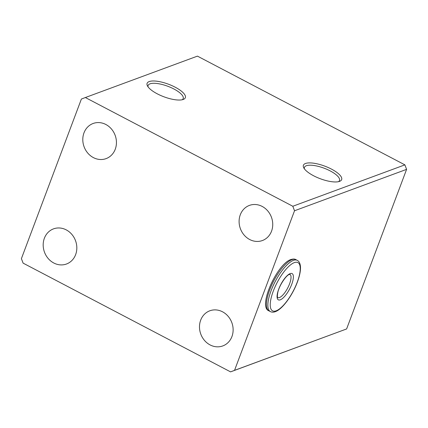<?xml version="1.0" encoding="UTF-8"?>
<svg xmlns="http://www.w3.org/2000/svg" width="428" height="428" viewBox="0 0 428 428"><rect width="100%" height="100%" fill="white"/><g stroke="black" fill="none" stroke-linecap="round" stroke-linejoin="round"><path stroke-width="0.64" d="M175.191 87.2A20.426 6.688 -159.4 0 1 183.35 99.419A20.426 6.688 -159.4 0 1 157.258 93.823A20.426 6.688 -159.4 0 1 147.473 85.937A20.426 6.688 -159.4 0 1 154.428 81.004A20.426 6.688 -159.4 0 1 175.191 87.2M182.216 99.751A18.725 6.131 20.6 0 0 183.189 98.601A18.725 6.131 20.6 0 0 173.88 88.981A18.725 6.131 20.6 0 0 148.136 85.429A18.725 6.131 20.6 0 0 148.109 86.932M331.497 169.119A20.426 6.688 -159.4 0 1 339.65 181.344A20.426 6.688 -159.4 0 1 313.564 175.742A20.426 6.688 -159.4 0 1 303.778 167.856A20.426 6.688 -159.4 0 1 310.733 162.924A20.426 6.688 -159.4 0 1 331.497 169.119M338.516 181.67A18.725 6.131 20.6 0 0 339.49 180.525A18.725 6.131 20.6 0 0 330.181 170.9A18.725 6.131 20.6 0 0 304.436 167.348A18.725 6.131 20.6 0 0 304.41 168.851M231.939 336.547A18.725 16.548 69.7 0 1 222.795 345.92A18.725 16.548 69.7 0 1 204.509 340.447A18.725 16.548 69.7 0 1 200.679 320.165A18.725 16.548 69.7 0 1 209.816 310.792A18.725 16.548 69.7 0 1 228.103 316.265A18.725 16.548 69.7 0 1 231.939 336.547M271.55 231.157A18.725 16.548 69.7 0 1 262.407 240.531A18.725 16.548 69.7 0 1 244.126 235.058A18.725 16.548 69.7 0 1 240.29 214.776A18.725 16.548 69.7 0 1 249.433 205.403A18.725 16.548 69.7 0 1 267.714 210.876A18.725 16.548 69.7 0 1 271.55 231.157M115.25 149.238A18.725 16.548 69.7 0 1 106.107 158.611A18.725 16.548 69.7 0 1 87.82 153.138A18.725 16.548 69.7 0 1 83.99 132.851A18.725 16.548 69.7 0 1 93.127 123.483A18.725 16.548 69.7 0 1 111.414 128.951A18.725 16.548 69.7 0 1 115.25 149.238M75.633 254.628A18.725 16.548 69.7 0 1 66.495 264.001A18.725 16.548 69.7 0 1 48.209 258.528A18.725 16.548 69.7 0 1 44.373 238.241A18.725 16.548 69.7 0 1 53.516 228.868A18.725 16.548 69.7 0 1 71.802 234.341A18.725 16.548 69.7 0 1 75.633 254.628M85.359 97.531L197.436 56.127L404.888 164.86L406.6 169.36L346.616 328.95L230.564 371.873L23.112 263.14L21.4 258.64L81.384 99.05L85.359 97.531L292.816 206.259L294.523 210.763L234.539 370.354L230.564 371.873M406.6 169.36L294.523 210.763M404.888 164.86L292.816 206.259M346.616 328.95L234.539 370.354M294.287 262.632A27.237 9.106 -62.3 0 1 297.187 282.303A27.237 9.106 -62.3 0 1 276.178 310.808A27.237 9.106 -62.3 0 1 273.278 291.136A27.237 9.106 -62.3 0 1 294.287 262.632M297.246 260.342C297.808 260.663 300.403 261.802 300.51 267.848C300.488 271.721 299.498 276.328 297.535 281.678C292.704 295.02 282.517 309.219 275.348 311.659C273.551 312.354 271.892 312.333 270.378 311.605A28.938 9.673 -62.3 0 1 273.005 286.075A28.938 9.673 -62.3 0 1 293.431 260.379A28.938 9.673 -62.3 0 1 297.246 260.342L295.823 259.598C294.796 258.887 293.143 258.865 290.853 259.545C277.087 263.857 257.586 307.036 268.955 310.862A28.938 9.673 -62.3 0 1 271.587 285.332A28.938 9.673 -62.3 0 1 292.008 259.636A28.938 9.673 -62.3 0 1 295.823 259.598M279.452 297.567A13.107 4.382 -62.3 0 1 277.729 297.583L277.729 297.583C277.97 297.396 276.814 298.321 277.761 292.704C279.04 285.679 286.385 275.017 289.323 274.471L289.9 274.364A13.107 4.382 -62.3 0 1 288.702 285.931A13.107 4.382 -62.3 0 1 279.452 297.567M290.157 273.62A14.809 4.949 -62.3 0 1 291.73 284.315A14.809 4.949 -62.3 0 1 280.308 299.819A14.809 4.949 -62.3 0 1 278.73 289.119A14.809 4.949 -62.3 0 1 290.157 273.62M270.378 311.605L268.955 310.862"/></g></svg>
